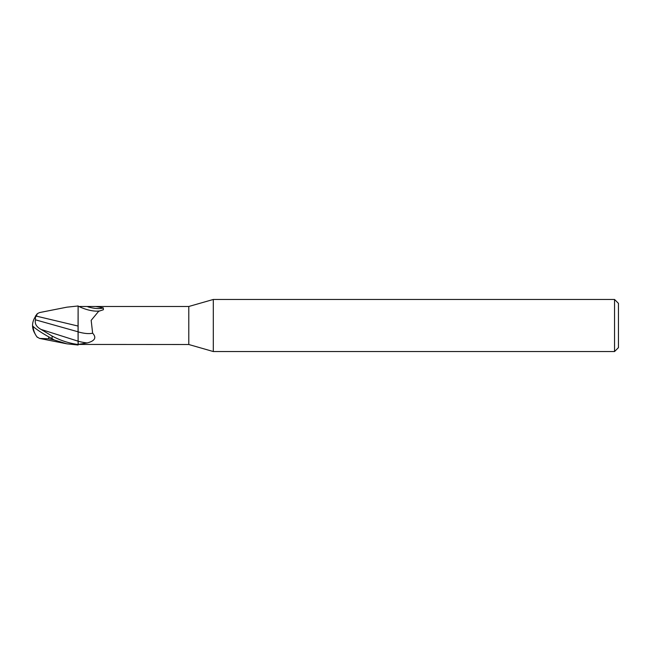<?xml version="1.0" encoding="UTF-8"?>
<svg xmlns="http://www.w3.org/2000/svg" width="651" height="651" viewBox="0 0 651 651"><rect width="100%" height="100%" fill="white"/><g stroke="black" fill="none" stroke-linecap="round" stroke-linejoin="round"><path stroke-width="0.98" d="M213.308 351.54L188.79 344.509L188.79 306.491L213.308 299.46L614.544 299.46L618.45 303.366L618.45 347.634L614.544 351.54L213.308 351.54L213.308 299.46M614.544 351.54L614.544 299.46M78.266 344.509L78.096 341.173L78.12 344.436L87.234 342.939C94.948 340.904 96.747 337.657 92.637 333.19L91.173 320.349L98.651 311.316L103.403 309.721L103.306 307.907L95.795 306.491L188.79 306.491M78.055 331.79L78.12 344.501C69.039 343.289 60.364 340.473 52.08 336.038L41.054 329.43C36.44 326.908 34.576 323.702 35.463 319.82L78.055 331.79L78.055 325.964L78.12 331.807L78.12 306.491L95.795 306.491M78.055 326.55L78.12 305.897M188.79 344.509L78.12 344.436M87.234 342.939A29.344 11.612 -158.6 0 1 78.12 341.214L78.12 344.037M78.12 341.181L78.12 331.807M35.097 333.873A18.912 15.242 25 0 1 32.55 325.5A18.912 15.242 155 0 1 35.48 316.541L36.196 316.443L37.335 313.66L39.532 312.578L66.882 307.174L78.12 305.986L78.12 306.491L79.048 306.531A20.165 7.983 -158.6 0 0 97.691 311.121A20.165 7.983 -158.6 0 0 99.497 310.942M87.877 306.824A21.182 8.382 -158.6 0 0 103.306 307.907M78.12 331.855A21.255 8.406 -158.6 0 0 92.637 333.19M78.12 306.043L78.12 310.983M78.12 326.07L36.196 316.085M36.977 336.892L39.532 338.422L48.711 338.789L48.711 336.844M32.55 325.5A16.91 1.807 30.2 0 0 52.08 338.658L54.326 340.025L66.882 343.826L78.12 345.014L78.12 344.501M48.711 338.789L54.326 340.025M35.463 319.82L35.488 315.898M37.335 337.34A18.855 18.83 180 0 1 33.16 326.444A18.855 18.855 0 0 0 37.148 337.12M41.054 329.43L78.096 341.181M52.08 338.658L52.08 336.038M66.882 343.826L39.532 338.422M37.148 313.88A18.855 18.855 0 0 0 35.097 317.127"/></g></svg>

